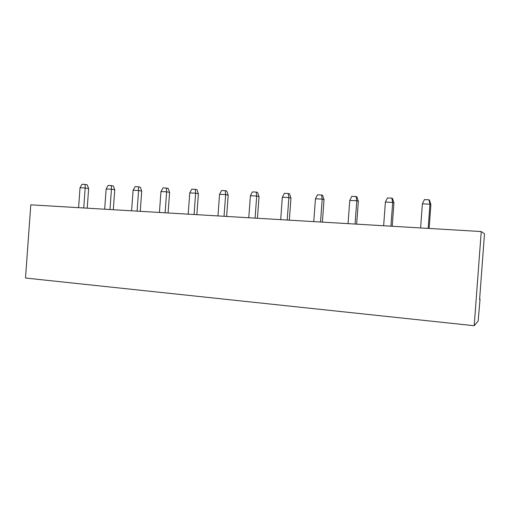 <?xml version="1.0" encoding="UTF-8"?>
<svg xmlns="http://www.w3.org/2000/svg" width="510" height="510" viewBox="0 0 510 510"><rect width="100%" height="100%" fill="white"/><g stroke="black" fill="none" stroke-linecap="round" stroke-linejoin="round"><path stroke-width="0.76" d="M480.044 299.083L479.604 299.415L484.5 233.829L481.236 231.54L30.804 204.835L25.5 278.033L474.204 325.724L478.157 321.051L480.044 299.083L479.629 299.045M481.236 231.54L474.204 325.724M248.778 217.757L250.397 195.744L256.696 196.044L259.029 196.624L257.435 218.274M255.07 218.133L256.696 196.044L256.198 192.066L252.424 191.894L250.397 195.744M287.206 220.04L288.864 197.555L290.955 198.135L289.336 220.161M280.691 219.651L282.336 197.249L288.864 197.555L288.284 193.5L289.54 193.87L290.955 198.135M320.516 222.009L322.212 199.117L324.041 199.69L322.384 222.124M313.758 221.614L315.441 198.798L322.212 199.117L321.529 194.986L322.632 195.355L324.041 199.69M159.426 212.46L160.956 191.55L166.636 191.817L169.594 192.404L168.09 212.976M165.106 212.797L166.636 191.817L166.375 188.05L162.97 187.897L160.956 191.55M194.074 214.519L195.636 193.175L198.403 193.762L196.866 214.684M188.203 214.168L189.758 192.901L195.636 193.175L195.298 189.344L196.962 189.714L198.403 193.762M224.043 216.291L225.637 194.584L228.193 195.171L226.631 216.444M217.968 215.934L219.555 194.297L225.637 194.584L225.222 190.676L226.765 191.052L228.193 195.171M355.068 224.062L356.79 200.742L349.771 200.411L348.056 223.648M349.771 200.411L351.811 196.337L356.012 196.528L356.79 200.742L358.345 201.31L356.649 224.151M131.599 210.815L133.097 190.243L138.593 190.498L141.729 191.091L140.25 211.325M137.088 211.14L138.593 190.498L138.401 186.794L135.105 186.647L133.097 190.243M83.736 207.978L85.183 187.992L88.638 188.585L87.216 208.182M78.585 207.672L80.032 187.75L85.183 187.992L85.113 184.416L87.191 184.786L88.638 188.585M109.981 209.534L111.46 189.229L106.137 188.98L104.665 209.215M106.137 188.98L108.139 185.442L111.327 185.583L111.46 189.229L114.756 189.816L113.309 209.731M420.603 227.944L422.395 203.815L429.962 204.172L430.88 204.733L429.12 228.448M428.164 228.391L429.962 204.172L428.961 199.792L424.428 199.588L422.395 203.815M390.921 226.185L392.687 202.425L393.93 202.993L392.203 226.261M383.641 225.751L385.401 202.081L392.687 202.425L391.801 198.129L392.553 198.492L393.93 202.993M256.198 192.066L257.601 192.436L259.029 196.624M288.284 193.5L284.37 193.322L282.336 197.249M321.529 194.986L317.475 194.807L315.441 198.798M166.375 188.05L168.153 188.419L169.594 192.404M195.298 189.344L191.779 189.184L189.758 192.901M225.222 190.676L221.582 190.517L219.555 194.297M356.012 196.528L356.949 196.892L358.345 201.31M138.401 186.794L140.282 187.17L141.729 191.091M85.113 184.416L82.021 184.276L80.032 187.75M111.327 185.583L113.309 185.959L114.756 189.816M428.961 199.792L429.522 200.149L430.88 204.733M391.801 198.129L387.434 197.931L385.401 202.081"/></g></svg>
